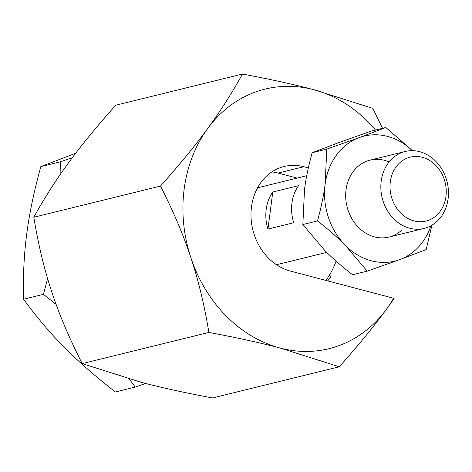 <?xml version="1.0" encoding="UTF-8"?>
<svg xmlns="http://www.w3.org/2000/svg" width="472" height="472" viewBox="0 0 472 472"><rect width="100%" height="100%" fill="white"/><g stroke="black" fill="none" stroke-linecap="round" stroke-linejoin="round"><path stroke-width="0.71" d="M325.94 280.433A81.685 68.971 76.2 0 0 336.082 261.128M297.124 178.086L278.079 173.071A53.961 45.56 76.2 0 0 271.848 171.926M327.769 280.911L330.589 277.058L329.781 274.61M33.801 217.244C44.274 198.234 55.867 180.074 68.57 162.763C81.19 145.47 96.919 126.29 115.77 105.221L242.443 74.051C231.964 93.061 220.377 111.221 207.668 128.537C195.054 145.824 179.325 165.005 160.474 186.074L33.801 217.244C38.273 244.455 44.274 269.359 51.79 291.956C59.224 314.57 69.366 338.453 82.211 363.605L141.187 382.302C161.282 387.618 185.083 392.834 212.589 397.949L339.262 366.779C358.112 345.711 373.842 326.53 386.462 309.237L394.108 298.51L393.595 298.251L290.292 271.04A53.961 45.56 76.2 0 1 251.086 218.312A53.961 45.56 76.2 0 1 284.173 166.486A53.961 45.56 76.2 0 1 303.838 166.734L308.358 167.92M82.211 363.605L208.884 332.435C236.395 337.551 260.196 342.761 280.285 348.076L339.262 366.779M160.474 186.074C173.318 211.226 183.46 235.109 190.889 257.73C198.411 280.321 204.411 305.225 208.884 332.435M382.55 128.319L372.821 108.395L313.845 89.698C293.749 84.382 269.949 79.166 242.443 74.051M375.517 130.054A133.67 112.861 76.2 0 0 313.845 89.698A133.67 112.861 76.2 0 0 207.668 128.537A133.67 112.861 76.2 0 0 190.889 257.73A133.67 112.861 76.2 0 0 280.285 348.076A133.67 112.861 76.2 0 0 386.462 309.237A133.67 112.861 76.2 0 0 393.595 298.251M419.626 151.671A39.607 33.441 76.2 0 0 405.194 151.494A39.607 33.441 76.2 0 0 380.91 189.532A39.607 33.441 76.2 0 0 409.684 228.23A39.607 33.441 76.2 0 0 424.121 228.413A39.607 33.441 76.2 0 0 448.4 190.375A39.607 33.441 76.2 0 0 419.626 151.671M422.263 157.276A32.922 27.795 76.2 0 0 390.32 181.773A32.922 27.795 76.2 0 0 414.003 220.914A32.922 27.795 76.2 0 0 445.946 196.423A32.922 27.795 76.2 0 0 422.263 157.276M272.775 192.01L298.534 185.673A39.607 33.441 76.2 0 0 293.72 222.737L267.96 229.073A39.607 33.441 -103.8 0 1 272.775 192.01L267.96 229.073M129.251 379.04L135.222 387.075L145.624 383.459M135.222 387.075L115.357 391.961C95.22 376.29 78.086 361.286 63.956 346.955C49.743 332.642 36.291 316.73 23.6 299.224L43.465 294.339L56.133 304.44M23.6 299.224C22.963 276.421 23.989 254.774 26.692 234.283C29.311 213.816 34.019 191.26 40.822 166.622L60.687 161.737L60.864 173.578M47.601 278.557L43.465 294.339M40.822 166.622L75.679 153.264M72.334 157.683L60.687 161.737M302.847 224.53L304.523 189.355C305.944 178.268 308.493 166.05 312.175 152.71L326.801 149.111L325.131 184.286A64.357 54.339 76.2 0 0 345.315 245.316L367.175 271.164L352.549 274.763C341.645 266.273 332.365 258.149 324.707 250.384L302.847 224.53L317.473 220.931C328.382 229.422 337.663 237.552 345.315 245.316A64.357 54.339 76.2 0 0 371.417 260.81A64.357 54.339 76.2 0 0 399.678 259.635L426.204 249.57L431.909 225.209M312.175 152.71L338.701 142.644L371.204 131.11L385.831 127.517L359.31 137.576L326.801 149.111M412.434 150.674A64.357 54.339 76.2 0 0 387.571 136.402A64.357 54.339 76.2 0 0 359.31 137.576A64.357 54.339 76.2 0 0 325.131 184.286C323.709 195.373 321.161 207.591 317.473 220.931M401.66 230.206A39.607 33.441 -103.8 0 1 363.228 231.451A39.607 33.441 -103.8 0 1 346.041 189.791A39.607 33.441 -103.8 0 1 389.117 161.943M367.175 271.164L399.678 259.635A64.357 54.339 76.2 0 0 430.912 225.775M412.457 150.674L385.831 127.517M303.838 166.734L278.079 173.071M405.194 151.494L370.03 160.144M306.729 175.72L257.553 187.821M326.707 252.378L276.48 264.739M424.121 228.413L388.957 237.062"/></g></svg>
